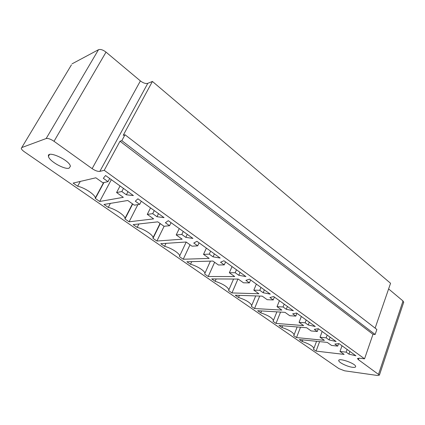 <?xml version="1.0" encoding="UTF-8"?>
<svg xmlns="http://www.w3.org/2000/svg" width="425" height="425" viewBox="0 0 425 425"><rect width="100%" height="100%" fill="white"/><g stroke="black" fill="none" stroke-linecap="round" stroke-linejoin="round"><path stroke-width="0.64" d="M71.427 64.892L21.266 148.399C21.494 149.356 22.546 150.498 24.416 151.821L338.874 368.597L344.569 370.802L377.671 375.509L379.424 375.094L358.44 359.704L357.51 358.658L359.221 358.169L364.56 358.812L104.237 170.303L99.832 171.387C97.793 171.61 95.227 170.696 92.129 168.64L54.023 141.297C50.703 139.092 48.083 138.167 46.171 138.529L21.744 147.576M375.116 328.132L390.559 283.273L152.421 81.446L147.788 83.332C145.679 83.868 143.214 83.061 140.393 80.92L106.027 52.126C103.009 49.837 100.497 49.029 98.494 49.709L72.059 63.84M403.623 302.451L403.006 300.985L388.609 288.926M152.421 81.446L123.202 135.325L125.024 134.752L121.826 140.664L120.009 141.217L104.237 170.303M125.024 134.752L376.863 329.481L375.147 334.486L372.991 334.305L364.56 358.812M258.889 293.765L231.954 292.931L228.634 290.636L228.91 289.744C227.285 286.593 222.689 283.778 215.124 281.292L211.682 278.917L238.234 279.071L243.488 282.806L249.401 282.88L245.894 280.373L249.475 279.14L270.268 294.116L263.165 292.735L259.765 290.302L253.81 290.153L258.889 293.765M283.05 306.972L277.02 306.659L281.839 310.085L254.527 308.539L251.366 306.356L251.722 305.453C250.219 302.542 245.82 299.88 238.515 297.468L235.248 295.21L262.241 296.145L267.219 299.689L273.222 299.933L269.896 297.553L273.647 296.544L293.356 310.739L286.28 309.283L283.05 306.972L284.187 304.135M257.662 310.707L285.021 312.354L289.749 315.717L295.821 316.11L292.66 313.852L296.56 313.044L315.276 326.522L308.221 324.992L305.155 322.793L299.062 322.341L303.641 325.598L276.022 323.404L273.015 321.327L273.445 320.418C272.053 317.725 267.83 315.207 260.775 312.858L257.662 310.707M160.74 243.69L186.134 242.011L191.999 246.181L197.683 245.857L193.763 243.052L196.924 241.299L220.177 258.039L213.053 256.859L209.259 254.145L203.517 254.373L209.174 258.4L183.233 259.245L179.557 256.7L179.685 255.882C179.504 253.279 170.993 247.871 164.565 246.33L160.74 243.69M208.218 276.521L204.728 274.104L204.924 273.243C204.76 270.826 196.77 265.832 190.506 264.27L186.883 261.768L212.904 261.056L218.45 264.998L224.262 264.881L220.554 262.23L223.938 260.753L245.91 276.574L238.797 275.288L235.206 272.717L229.346 272.749L234.701 276.558L208.218 276.521L214.625 262.278M329.083 339.926L326.166 337.838L320.025 337.248L324.381 340.351L296.517 337.578L293.648 335.591L294.158 334.693C292.862 332.196 288.803 329.805 281.977 327.521L279.007 325.47L306.664 327.749L311.164 330.947L317.289 331.484L314.288 329.332L318.314 328.711L336.101 341.519L329.083 339.926L330.087 337.19M73.111 183.095L95.853 177.793L102.861 182.771L108.003 181.656L103.312 178.293L105.581 175.525L133.407 195.564L126.358 194.793L121.832 191.553L116.588 192.541L123.324 197.327L99.684 201.471L95.349 198.47L95.333 197.96C95.126 194.666 84.586 187.627 77.632 186.219L73.111 183.095M152.713 213.663L147.278 214.37L153.616 218.88L129.088 221.802L124.987 218.965L125.008 218.317C124.807 215.278 115.032 208.861 108.258 207.395L103.987 204.446L127.76 200.488L134.348 205.174L139.708 204.351L135.293 201.195L137.907 198.799L164.066 217.637L156.974 216.713L152.713 213.663L154.259 210.577M165.394 222.737L168.295 220.687L192.939 238.425L185.826 237.368L181.804 234.488L176.205 234.945L182.187 239.201L156.894 241.028L153.011 238.345L153.08 237.602C152.894 234.786 143.788 228.91 137.19 227.402L133.153 224.613L157.803 221.855L164.013 226.275L169.548 225.712L165.394 222.737M302.196 341.503L299.365 339.548L327.261 342.401L331.548 345.445L337.71 346.104L334.858 344.059L338.991 343.602L355.922 355.789L348.941 354.142L346.163 352.155L339.984 351.448L344.138 354.402L316.078 351.103L313.337 349.207L313.926 348.33C312.715 346.003 308.805 343.729 302.196 341.503L302.812 339.899M120.009 141.217L372.991 334.305M121.826 140.664L375.147 334.486M237.942 279.071L231.954 292.931M256.36 284.097L253.81 290.153M260.971 287.417L259.765 290.302M216.171 278.943L215.124 281.292M264.361 289.861L263.165 292.735M250.638 279.974L249.401 282.88M279.422 300.703L277.02 306.659M287.401 306.452L286.28 309.283M259.712 296.06L254.527 308.539M239.418 295.354L238.515 297.468M274.385 297.075L273.222 299.933M261.561 310.941L260.775 312.858M296.916 313.305L295.821 316.11M280.553 312.083L276.022 323.404M301.33 316.482L299.062 322.341M306.223 320.004L305.155 322.793M309.283 322.208L308.221 324.992M166.005 243.344L164.565 246.33M199.081 242.85L197.683 245.857M190.018 244.773L183.233 259.245M206.385 248.115L203.517 254.373M210.614 251.159L209.259 254.145M214.402 253.884L213.053 256.859M191.728 261.635L190.506 264.27M232.05 266.592L229.346 272.749M236.481 269.785L235.206 272.717M240.061 272.361L238.797 275.288M225.574 261.928L224.262 264.881M327.181 335.091L326.166 337.838M322.171 331.489L320.025 337.248M300.502 327.239L296.517 337.578M318.325 328.722L317.289 331.484M282.668 325.773L281.977 327.521M80.288 181.422L77.632 186.219M103.923 182.543L95.349 198.47M109.698 178.489L108.003 181.656M111.345 179.674L99.684 201.471M120.068 185.953L116.588 192.541M123.478 188.413L121.832 191.553M127.989 191.659L126.358 194.793M150.535 207.894L147.278 214.37M158.504 213.632L156.974 216.713M137.859 204.632L129.088 221.802M132.69 203.995L124.987 218.965M110.378 203.384L108.258 207.395M141.291 201.238L139.708 204.351M171.036 222.657L169.548 225.712M187.26 234.34L185.826 237.368M183.255 231.455L181.804 234.488M179.26 228.576L176.205 234.945M138.922 223.97L137.19 227.402M160.268 223.608L153.011 238.345M164.114 226.265L156.894 241.028M352.447 367.285C354.657 367.561 355.73 367.28 355.667 366.451C355.523 363.354 337.737 357.329 338.773 360.703C338.858 362.578 347.432 366.701 352.447 367.285M319.605 341.615L316.078 351.103M338.603 343.644L337.71 346.104M342.019 345.78L339.984 351.448M347.124 349.456L346.163 352.155M349.892 351.448L348.941 354.142M69.084 168.183L70.385 166.324C69.966 160.31 46.824 149.754 48.461 156.32C48.801 160.878 64.51 169.857 69.084 168.183M98.494 49.709L46.171 138.529M106.027 52.126L54.023 141.297M403.006 300.985L378.585 374.154M140.393 80.92L92.129 168.64M358.982 358.142L358.44 359.704M147.788 83.332L99.832 171.387M403.75 302.074L379.424 375.094M357.622 358.333L357.51 358.658M228.91 289.744L233.559 279.044M251.722 305.453L255.707 295.922M273.445 320.418L276.888 311.865M179.685 255.882L186.203 242.059M204.924 273.243L210.412 261.12M294.158 334.693L297.155 326.968M95.333 197.96L103.599 182.612M125.008 218.317L132.462 203.83M153.08 237.602L160.044 223.454M313.926 348.33L316.556 341.307M338.98 360.124L338.773 360.703M49.486 154.551L48.461 156.32"/></g></svg>
